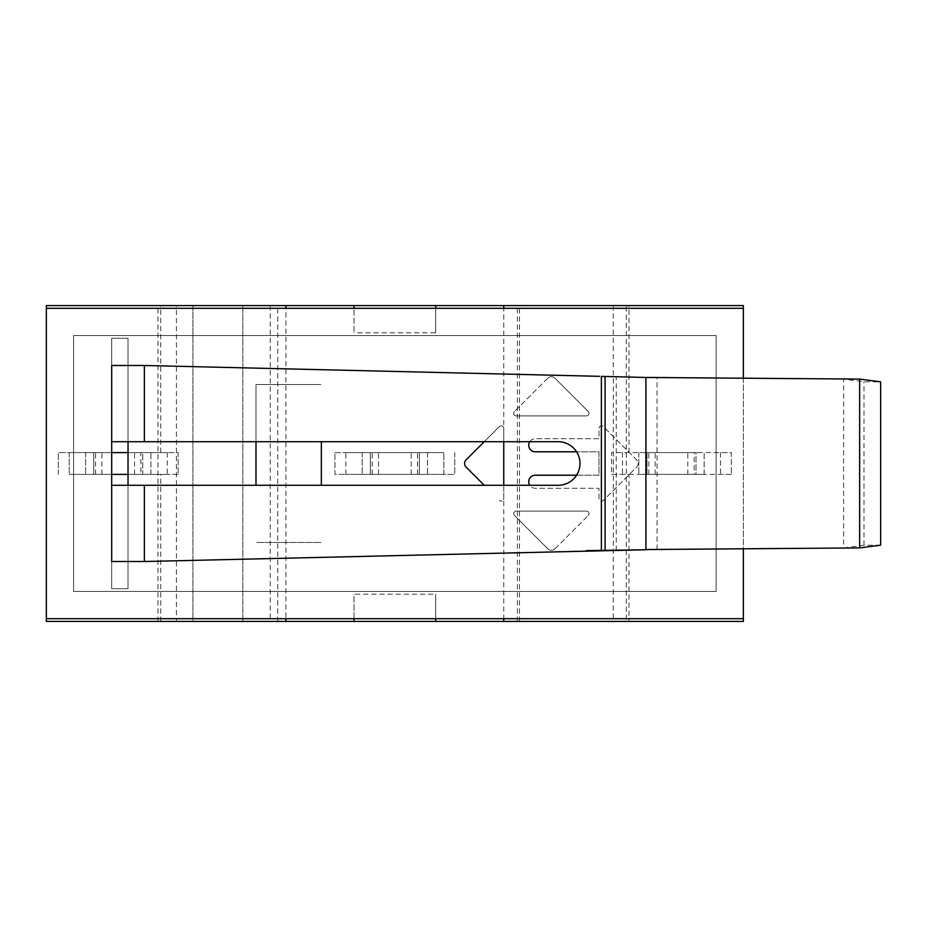 <?xml version="1.0" encoding="UTF-8"?>
<svg xmlns="http://www.w3.org/2000/svg" width="927" height="927" viewBox="0 0 927 927"><rect width="100%" height="100%" fill="white"/><g stroke="black" fill="none" stroke-linecap="round" stroke-linejoin="round"><path stroke-width="0.7" stroke-dasharray="4.63 3.48" d="M694.138 474.392L646.965 474.392L646.965 452.608L695.98 452.608L695.98 474.392L694.138 474.392L694.138 452.608L695.98 452.608L695.98 474.392L646.965 474.392L646.965 452.608L694.138 452.608M629.004 474.392L720.476 474.392L622.469 474.392L629.004 474.392L629.004 621.414L743.35 621.414L743.35 305.586L285.945 305.586L285.945 308.309L46.35 308.309M611.577 474.392L622.469 474.392L611.577 474.392L611.577 452.608L720.476 452.608L611.577 452.608L611.577 474.392M731.368 474.392L720.476 474.392L731.368 474.392L731.368 452.608L720.476 452.608L731.368 452.608L731.368 474.392M704.149 474.392L638.807 474.392L704.149 474.392L704.149 452.608L638.807 452.608L704.149 452.608L704.149 474.392M622.469 452.608L622.469 474.392M720.476 452.608L720.476 474.392M638.807 452.608L638.807 474.392L638.807 452.608M648.807 474.392L648.807 452.608M655.134 474.392L655.134 452.608M687.811 474.392L687.811 452.608M629.004 452.608L629.004 305.586M443.859 474.392L443.859 452.608L443.859 474.392L345.841 474.392L454.751 474.392L443.859 474.392L443.859 452.608L345.841 452.608L443.859 452.608M334.948 452.608L345.841 452.608L334.948 452.608L334.948 474.392L345.841 474.392L334.948 474.392L334.948 452.608M427.521 452.608L362.179 452.608L427.521 452.608L427.521 474.392L362.179 474.392L427.521 474.392L427.521 452.608M370.348 474.392L370.348 452.608L419.352 452.608L419.352 474.392L370.348 474.392L370.348 452.608L419.352 452.608L419.352 474.392L370.348 474.392M372.179 474.392L372.179 452.608M454.751 452.608L454.751 474.392L454.751 452.608M345.841 474.392L345.841 452.608M362.179 452.608L362.179 474.392L362.179 452.608M378.517 474.392L378.517 452.608M411.182 474.392L411.182 452.608M417.521 474.392L417.521 452.608M599.502 550.626L144.369 561.519L111.692 561.519L111.692 485.284L111.692 588.738L128.03 588.738L128.03 485.284L558.216 485.284A21.785 21.785 0 0 0 579.989 463.5A21.785 21.785 0 0 0 558.216 441.715L128.03 441.715L128.03 338.262L111.692 338.262L111.692 441.715L111.692 365.481L144.369 365.481L599.502 376.374M128.03 441.715L128.03 338.262L111.692 338.262L111.692 588.738L128.03 588.738L128.03 441.715L111.692 441.715M880.65 545.18L863.999 545.261L843.616 547.903L859.653 547.903L843.616 548.031L843.616 378.969L859.653 379.097L843.616 379.097L863.999 381.739L880.65 381.82M843.616 548.031L645.91 549.769M863.999 545.261L863.999 381.739M645.91 377.185L843.616 378.969M594.219 550.8L586.131 550.8M594.219 376.374L613.292 376.374M594.219 376.2L601.368 376.374L601.368 550.626M111.692 485.284L128.03 485.284M716.131 335.539L716.131 591.461L73.581 591.461L73.581 335.539L716.131 335.539L73.581 335.539L73.581 591.461L716.131 591.461L716.131 335.539M69.224 452.608L69.224 474.392L69.224 452.608L167.231 452.608L58.331 452.608L69.224 452.608L69.224 474.392L167.231 474.392L69.224 474.392M178.123 474.392L167.231 474.392L178.123 474.392L178.123 452.608L167.231 452.608L178.123 452.608L178.123 474.392M150.904 474.392L85.562 474.392L150.904 474.392L150.904 452.608L85.562 452.608L150.904 452.608L150.904 474.392M128.03 452.608L142.735 452.608L142.735 474.392L140.892 474.392L140.892 452.608L142.735 452.608L142.735 474.392L128.03 474.392M58.331 474.392L58.331 452.608L58.331 474.392M167.231 452.608L167.231 474.392M85.562 452.608L85.562 474.392L85.562 452.608M140.892 474.392L93.72 474.392L93.72 452.608L140.892 452.608M95.562 474.392L95.562 452.608M101.889 474.392L101.889 452.608M134.566 474.392L134.566 452.608M111.692 474.392L93.72 474.392L93.72 452.608L111.692 452.608M160.707 452.608L160.707 305.586L46.35 305.586L46.35 621.414L176.42 621.414L176.42 305.586L160.707 305.586M160.707 621.414L160.707 474.392M320.881 542.457L256.455 542.457L320.881 542.457M255.991 441.715L255.991 384.543L320.881 384.543L255.991 384.543L255.991 485.284M321.345 441.715L321.345 485.284M354.01 308.309L435.69 308.309L435.69 305.586L354.01 305.586L354.01 332.816L354.01 308.309L435.69 308.309L435.69 332.816L354.01 332.816M46.35 618.691L285.945 618.691L285.945 621.414L503.755 621.414L503.755 618.691L743.35 618.691M354.01 618.691L435.69 618.691L435.69 621.414L354.01 621.414L354.01 594.184L435.69 594.184L435.69 618.691L354.01 618.691L354.01 594.184M285.945 618.691L503.755 618.691M743.35 308.309L503.755 308.309L503.755 305.586L503.755 621.414L629.004 621.414M354.01 621.414L435.69 621.414M503.755 308.309L285.945 308.309M354.01 305.586L435.69 305.586M176.42 621.414L285.945 621.414L285.945 305.586L176.42 305.586M192.92 305.586L277.776 305.586L192.92 305.586L192.92 621.414L157.984 621.414L277.776 621.414L192.92 621.414L192.92 305.586M626.281 305.586L517.37 305.586L626.281 305.586L626.281 621.414L517.37 621.414L626.281 621.414M613.28 305.586L613.28 621.414M270.22 305.586L270.22 621.414M519.479 621.414L519.479 305.586M242.828 621.414L242.828 305.586L242.828 621.414M435.69 332.816L435.69 308.309M435.69 618.691L435.69 594.184M529.78 441.715A6.535 6.535 0 0 1 535.273 438.726A6.535 6.535 0 0 0 528.738 445.261A6.535 6.535 0 0 0 535.273 451.797L598.993 451.797L598.993 475.203L535.273 475.203A6.535 6.535 0 0 0 528.738 481.739A6.535 6.535 0 0 0 535.273 488.274L598.993 488.274L598.993 498.622A2.549 2.549 0 0 0 603.35 500.429L636.664 467.115A5.11 5.11 0 0 0 636.664 459.885L603.35 426.571A2.549 2.549 0 0 0 598.993 428.378L598.993 438.726L535.273 438.726L598.993 438.726L598.993 428.378A2.549 2.549 0 0 1 603.35 426.571L636.664 459.885A5.11 5.11 0 0 1 636.664 467.115L603.35 500.429A2.549 2.549 0 0 1 598.993 498.622L598.993 488.274L535.273 488.274A6.535 6.535 0 0 1 529.78 485.284M576.582 475.203L598.993 475.203L598.993 451.797L576.582 451.797M554.983 548.784L588.297 515.47L554.983 548.784A5.11 5.11 0 0 1 547.764 548.784L514.45 515.47A2.549 2.549 0 0 1 516.246 511.113L586.49 511.113A2.549 2.549 0 0 1 588.297 515.47A2.549 2.549 0 0 0 586.49 511.113L516.246 511.113A2.549 2.549 0 0 0 514.45 515.47L547.764 548.784A5.11 5.11 0 0 0 554.983 548.784M503.755 485.284L503.755 498.622A2.549 2.549 0 0 1 499.398 500.429A2.549 2.549 0 0 0 503.755 498.622L503.755 428.378A2.549 2.549 0 0 0 499.398 426.571L466.084 459.885A5.11 5.11 0 0 0 466.084 467.115L484.253 485.284M484.253 441.715L499.398 426.571A2.549 2.549 0 0 1 503.755 428.378L503.755 441.715M547.764 378.216L514.45 411.53L547.764 378.216A5.11 5.11 0 0 1 554.983 378.216L588.297 411.53A2.549 2.549 0 0 1 586.49 415.887L516.246 415.887A2.549 2.549 0 0 1 514.45 411.53A2.549 2.549 0 0 0 516.246 415.887L586.49 415.887A2.549 2.549 0 0 0 588.297 411.53L554.983 378.216A5.11 5.11 0 0 0 547.764 378.216M743.35 378.204L743.35 548.796M616.223 550.395L616.223 376.443M144.369 561.519L144.369 485.284M144.369 441.715L144.369 365.481M657.046 549.456L657.046 377.544M517.37 621.414L517.37 305.586M277.776 621.414L277.776 305.586M157.984 621.414L157.984 305.586"/><path stroke-width="1.39" d="M599.502 376.327L144.369 365.481L111.692 365.481L111.692 441.715L558.216 441.715A21.785 21.785 0 0 1 579.989 463.5A21.785 21.785 0 0 1 558.216 485.284L111.692 485.284L111.692 441.715M586.131 550.626L645.91 549.769L144.369 561.519L111.692 561.519L111.692 485.284M880.65 381.82L859.653 379.097L645.91 377.463L601.368 376.374L645.91 377.463L645.91 549.537L859.653 547.903L880.65 545.18L880.65 381.82M601.368 550.626L599.502 550.673M128.03 441.715L128.03 485.284M111.692 452.608L128.03 452.608M321.345 441.715L321.345 485.284M503.755 618.691L503.755 621.414L435.69 621.414L435.69 618.691M354.01 618.691L354.01 621.414L285.945 621.414L285.945 618.691M285.945 308.309L285.945 305.586L435.69 305.586L435.69 308.309M285.945 621.414L46.35 621.414L46.35 305.586L285.945 305.586M743.35 548.796L743.35 621.414L503.755 621.414M435.69 305.586L743.35 305.586L743.35 378.204M503.755 305.586L503.755 308.309M128.03 474.392L111.692 474.392M354.01 308.309L354.01 305.586M354.01 621.414L435.69 621.414M576.582 451.797L535.273 451.797A6.535 6.535 0 0 1 529.78 441.715M529.78 485.284A6.535 6.535 0 0 1 535.273 475.203L576.582 475.203M484.253 485.284L466.084 467.115A5.11 5.11 0 0 1 466.084 459.885L484.253 441.715M503.755 441.715L503.755 485.284M255.991 485.284L255.991 441.715M46.35 308.309L743.35 308.309M743.35 618.691L46.35 618.691M859.653 547.903L859.653 379.097M605.088 550.395L605.088 376.443M601.368 550.453L601.368 376.374M144.369 441.715L144.369 365.481M144.369 561.519L144.369 485.284"/></g></svg>
